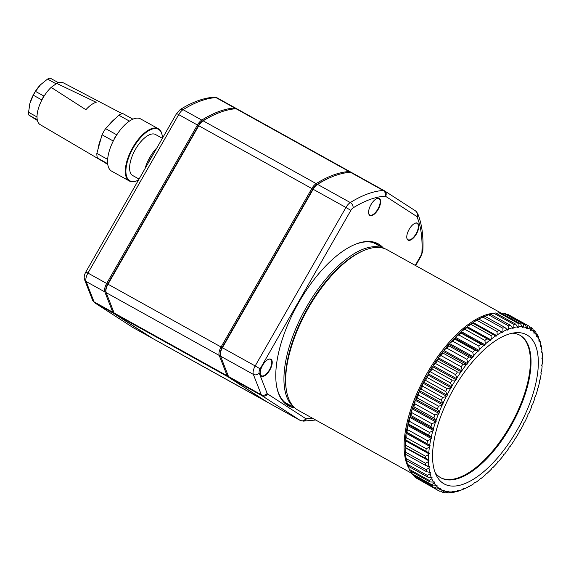 <?xml version="1.0" encoding="UTF-8"?>
<svg xmlns="http://www.w3.org/2000/svg" width="571" height="571" viewBox="0 0 571 571"><rect width="100%" height="100%" fill="white"/><g stroke="black" fill="none" stroke-linecap="round" stroke-linejoin="round"><path stroke-width="0.86" d="M220.349 355.376L220.206 354.448A7.68 3.405 -61 0 1 222.055 347.575L312.808 189.115A7.68 3.405 -61 0 1 316.734 184.683A146.383 64.858 -61 0 1 330.252 177.574L331.116 177.203A147.232 65.237 119 0 0 317.519 184.354A8.536 3.783 119 0 0 313.158 189.279L222.405 347.739A8.536 3.783 119 0 0 220.349 355.376A8.536 3.783 119 0 0 220.556 356.168L228.514 376.532A8.536 3.783 119 0 0 229.299 377.559L267.485 402.241A8.536 3.783 119 0 0 267.578 402.298A8.536 3.783 119 0 0 267.678 402.348M284.408 401.991A91.324 40.462 119 0 0 286.264 403.169L294.879 407.958A92.609 41.033 -61 0 1 276.464 385.354A92.609 41.033 -61 0 1 297.405 304.893A92.609 41.033 -61 0 1 354.641 244.588A92.609 41.033 -61 0 1 383.562 248.278L374.947 243.489A91.324 40.462 119 0 0 372.963 242.539M262.596 365.361A9.707 4.304 119 0 0 260.262 374.048A9.707 4.304 119 0 0 269.976 369.787A9.707 4.304 119 0 0 268.456 359.287A9.707 4.304 119 0 0 262.596 365.361M370.993 204.632A9.707 4.304 119 0 0 368.659 213.318A9.707 4.304 119 0 0 378.373 209.057A9.707 4.304 119 0 0 376.853 198.558A9.707 4.304 119 0 0 370.993 204.632M409.171 229.314A9.707 4.304 119 0 0 406.837 237.993A9.707 4.304 119 0 0 416.552 233.739A9.707 4.304 119 0 0 415.031 223.24A9.707 4.304 119 0 0 409.171 229.314M351.5 172.492L364.219 179.558L351.593 172.556A8.536 3.783 119 0 0 351.5 172.492A8.536 3.783 119 0 0 350.444 172.278A147.232 65.237 119 0 0 331.116 177.203M363.97 179.43L384.176 190.65M350.444 172.278L383.22 190.478A8.536 3.783 -61 0 1 384.276 190.7L371.328 183.512M368.63 213.14A9.386 4.161 119 0 0 369.801 215.039A9.386 4.161 119 0 0 378.002 208.85A9.386 4.161 119 0 0 378.923 198.622A9.386 4.161 119 0 0 376.689 198.629M260.233 373.869A9.386 4.161 119 0 0 261.404 375.768A9.386 4.161 119 0 0 269.598 369.58A9.386 4.161 119 0 0 270.526 359.352A9.386 4.161 119 0 0 268.291 359.359M406.809 237.814A9.386 4.161 119 0 0 407.987 239.72A9.386 4.161 119 0 0 416.18 233.532A9.386 4.161 119 0 0 417.101 223.304A9.386 4.161 119 0 0 414.867 223.311M380.372 246.508A91.753 40.655 119 0 0 377.16 244.231A91.753 40.655 119 0 0 354.206 244.773M276.393 384.883A91.753 40.655 119 0 0 288.062 404.661A91.753 40.655 119 0 0 291.695 406.188M152.3 338.196A8.536 3.783 -61 0 1 151.85 338.025A8.536 3.783 -61 0 1 151.758 337.968L113.579 313.293A8.536 3.783 -61 0 1 112.787 312.258L104.828 291.895A8.536 3.783 -61 0 1 106.677 283.466L197.43 125.006A8.536 3.783 -61 0 1 201.791 120.081A147.232 65.237 -61 0 1 234.717 108.005A8.536 3.783 -61 0 1 235.773 108.226A8.536 3.783 -61 0 1 235.873 108.283L236.665 108.797M216.295 113.865A146.383 64.858 119 0 0 202.341 121.152A7.68 3.405 119 0 0 198.415 125.584L107.669 284.044A7.68 3.405 119 0 0 105.906 291.346M105.963 291.845L105.813 290.917A7.68 3.405 -61 0 1 107.669 284.044L198.415 125.584A7.68 3.405 -61 0 1 202.341 121.152A146.383 64.858 -61 0 1 215.859 114.043L216.723 113.679A147.232 65.237 119 0 0 203.133 120.831A8.536 3.783 119 0 0 198.765 125.748L108.019 284.208A8.536 3.783 119 0 0 105.963 291.845A8.536 3.783 119 0 0 106.17 292.645L114.129 313.001A8.536 3.783 119 0 0 114.914 314.036L153.092 338.71A8.536 3.783 119 0 0 153.192 338.767A8.536 3.783 119 0 0 153.292 338.824M266.686 401.727A8.536 3.783 -61 0 1 266.243 401.556A8.536 3.783 -61 0 1 266.143 401.499L227.965 376.817A8.536 3.783 -61 0 1 227.179 375.789L219.221 355.426A8.536 3.783 -61 0 1 221.07 346.997L311.816 188.537A8.536 3.783 -61 0 1 316.177 183.612A147.232 65.237 -61 0 1 349.109 171.536A8.536 3.783 -61 0 1 350.159 171.75A8.536 3.783 -61 0 1 350.259 171.807L351.051 172.328M350.059 171.7L237.208 109.025A8.536 3.783 119 0 0 237.108 108.968A8.536 3.783 119 0 0 236.059 108.747A147.232 65.237 119 0 0 216.723 113.679M330.68 177.388A146.383 64.858 119 0 0 316.734 184.683A7.68 3.405 119 0 0 312.808 189.115L222.055 347.575A7.68 3.405 119 0 0 220.299 354.876M382.998 248.114A91.324 40.462 119 0 0 348.645 257.321A91.324 40.462 119 0 0 292.181 337.889A91.324 40.462 119 0 0 294.443 407.558M101.452 160.615A25.609 11.349 -61 0 1 101.195 160.472A25.609 11.349 -61 0 1 100.596 160.066M98.034 149.138A25.609 11.349 -61 0 1 101.053 138.346M108.126 126.013A25.609 11.349 -61 0 1 115.635 118.333M122.223 113.693L63.36 82.838A23.896 10.592 119 0 0 56.679 83.395L96.192 102.295A24.924 11.042 119 0 0 85.893 109.718L51.154 87.384A23.896 10.592 119 0 0 38.364 108.604A23.896 10.592 119 0 0 40.156 124.621L101.195 160.472M51.154 87.384L56.679 83.395M107.769 164.477L97.37 157.974A27.736 12.291 119 0 1 96.842 153.399L102.045 134.799A27.736 12.291 119 0 1 105.585 128.618L118.739 115.156A27.736 12.291 119 0 1 122.815 113.55L132.929 119.175M57.15 83.18A23.475 10.399 -61 0 0 55.965 83.723L55.337 84.365M44.567 95.386L43.903 96.064A23.475 10.399 -61 0 0 41.719 99.882L41.455 100.824M37.015 116.691L36.951 116.927A23.475 10.399 -61 0 0 37.158 119.175M113.251 141.023L102.045 134.799M96.842 153.399L107.634 159.395M107.669 163.699L97.37 157.974M129.453 121.109L118.739 115.156M105.585 128.618L116.791 134.842M55.965 83.723L47.564 79.062L40.441 84.829A21.341 9.457 -61 0 1 40.57 84.694L35.509 91.396L43.903 96.064M47.564 79.062A23.475 10.399 119 0 1 50.077 78.07L58.406 82.695M37.251 119.739L28.878 115.092L37.415 120.495M41.719 99.882L33.318 95.214L29.97 103.201L28.55 112.259L36.951 116.927M35.509 91.396A23.475 10.399 119 0 0 33.318 95.214M28.55 112.259A23.475 10.399 119 0 0 28.878 115.092M29.585 104.714A21.341 9.457 -61 0 1 29.728 104.115A21.341 9.457 -61 0 1 29.97 103.201A21.341 9.457 -61 0 1 40.441 84.829L40.441 84.829M114.471 138.717L114.692 137.925A29.449 13.047 -61 0 1 114.899 137.561L115.456 136.99M158.338 128.753L140.616 118.911A29.87 13.233 119 0 0 114.757 138.211A29.87 13.233 119 0 0 111.266 170.936A29.87 13.233 119 0 0 111.602 171.143L129.331 180.986A29.87 13.233 -61 0 1 128.996 180.786A29.87 13.233 -61 0 1 132.479 148.053A29.87 13.233 -61 0 1 158.338 128.753A29.87 13.233 -61 0 1 158.674 128.953A29.87 13.233 -61 0 1 162.164 135.341A29.87 13.233 -61 0 1 162.2 135.577M137.161 180.657A29.87 13.233 -61 0 1 136.947 180.75A29.87 13.233 -61 0 1 129.331 180.986M162.45 138.196A29.449 13.047 119 0 0 162.235 135.805A29.449 13.047 119 0 0 158.802 129.51A29.449 13.047 119 0 0 129.653 155.119A29.449 13.047 119 0 0 137.375 180.564A29.449 13.047 119 0 0 138.482 180.051M155.833 134.692A23.475 10.399 119 0 0 155.569 134.535A23.475 10.399 119 0 0 135.077 150.002A23.475 10.399 119 0 0 132.772 175.575L139.046 179.058M145.098 168.502A23.475 10.399 -61 0 1 156.932 147.839M153.749 153.399A22.619 10.021 119 0 0 148.332 162.849M501.916 313.515L387.195 249.805A91.753 40.655 119 0 0 363.806 250.533L362.506 251.083A90.475 40.084 119 0 0 307.912 307.662A90.475 40.084 119 0 0 286.135 388.601L286.349 389.993A91.753 40.655 119 0 0 298.098 410.228L411.634 473.288M363.806 250.533A91.753 40.655 119 0 0 308.44 307.912A91.753 40.655 119 0 0 286.349 389.993M494.108 313.222A91.753 40.655 119 0 0 426.844 373.662A91.753 40.655 119 0 0 409.043 468.541M434.081 483.087A91.753 40.655 119 0 0 436.173 485.778L436.679 485.478A0.856 0.378 -61 0 1 436.965 485.436A0.856 0.378 -61 0 1 437.065 485.871L436.936 486.571A91.753 40.655 119 0 0 439.434 488.633L439.955 488.255A0.856 0.378 -61 0 1 440.291 488.184A0.856 0.378 -61 0 1 440.405 488.548L440.327 489.211A91.753 40.655 119 0 0 443.203 490.617L443.724 490.175A0.856 0.378 -61 0 1 444.117 490.054A0.856 0.378 -61 0 1 444.231 490.353L444.217 490.974A91.753 40.655 119 0 0 447.428 491.71L447.95 491.21A0.856 0.378 -61 0 1 448.399 491.039A0.856 0.378 -61 0 1 448.513 491.274L448.549 491.845A91.753 40.655 119 0 0 452.075 491.902L452.589 491.345A0.856 0.378 -61 0 1 453.096 491.117A0.856 0.378 -61 0 1 453.203 491.296L453.288 491.809A91.753 40.655 119 0 0 457.085 491.188L457.585 490.582A0.856 0.378 -61 0 1 458.142 490.296A0.856 0.378 -61 0 1 458.242 490.425L458.385 490.874A91.753 40.655 119 0 0 462.403 489.583L462.888 488.926A0.856 0.378 -61 0 1 463.502 488.569A0.856 0.378 -61 0 1 463.581 488.655L463.773 489.04A91.753 40.655 119 0 0 464.302 488.819A91.753 40.655 119 0 0 467.977 487.092L468.441 486.406A0.856 0.378 -61 0 1 469.105 485.978A0.856 0.378 -61 0 1 469.155 486.021L469.405 486.335A91.753 40.655 119 0 0 473.744 483.751L474.18 483.03A0.856 0.378 -61 0 1 474.886 482.531A0.856 0.378 -61 0 1 474.915 482.552L475.208 482.788A91.753 40.655 119 0 0 479.64 479.597L480.04 478.855A0.856 0.378 -61 0 1 480.782 478.27L481.117 478.434A91.753 40.655 119 0 0 485.593 474.672L485.957 473.916A0.856 0.378 -61 0 1 486.706 473.245L487.084 473.33A91.753 40.655 119 0 0 491.552 469.027L491.874 468.27A0.856 0.378 -61 0 1 492.616 467.506L493.03 467.513A91.753 40.655 119 0 0 497.441 462.731L497.719 461.982A0.856 0.378 -61 0 1 498.447 461.14L498.89 461.068A91.753 40.655 119 0 0 503.201 455.851L503.429 455.108A0.856 0.378 -61 0 1 504.136 454.202L504.607 454.052A91.753 40.655 119 0 0 508.761 448.463L508.939 447.743A0.856 0.378 -61 0 1 509.625 446.779L510.117 446.551A91.753 40.655 119 0 0 514.071 440.641L514.2 439.948A0.856 0.378 -61 0 1 514.842 438.935L515.349 438.635A91.753 40.655 119 0 0 519.068 432.483L519.139 431.819A0.856 0.378 -61 0 1 519.738 430.777L520.26 430.398A91.753 40.655 119 0 0 523.693 424.067L523.714 423.446A0.856 0.378 -61 0 1 524.264 422.376L524.785 421.94A91.753 40.655 119 0 0 527.904 415.488L527.868 414.924A0.856 0.378 -61 0 1 528.361 413.839L528.882 413.333A91.753 40.655 119 0 0 531.644 406.845L531.551 406.331A0.856 0.378 -61 0 1 531.986 405.246L532.5 404.689A91.753 40.655 119 0 0 534.884 398.23L534.741 397.78A0.856 0.378 -61 0 1 535.106 396.702L535.605 396.096A91.753 40.655 119 0 0 537.575 389.729L537.382 389.351A0.856 0.378 -61 0 1 537.675 388.294L538.16 387.645A91.753 40.655 119 0 0 539.702 381.449L539.459 381.135A0.856 0.378 -61 0 1 539.681 380.122L540.137 379.43A91.753 40.655 119 0 0 541.229 373.477L540.944 373.234A0.856 0.378 -61 0 1 541.087 372.263L541.522 371.543A91.753 40.655 119 0 0 542.15 365.897L541.815 365.733A0.856 0.378 -61 0 1 541.886 364.812L542.286 364.07A91.753 40.655 119 0 0 542.45 358.788L542.072 358.702A0.856 0.378 -61 0 1 542.029 358.681A0.856 0.378 -61 0 1 542.065 357.853L542.429 357.096A91.753 40.655 119 0 0 542.122 352.236L541.715 352.228A0.856 0.378 -61 0 1 541.622 352.207A0.856 0.378 -61 0 1 541.622 351.45L541.943 350.694A91.753 40.655 119 0 0 541.758 349.359A91.753 40.655 119 0 0 541.18 346.311L540.737 346.383A0.856 0.378 -61 0 1 540.601 346.361A0.856 0.378 -61 0 1 540.566 345.691L540.844 344.934A91.753 40.655 119 0 0 539.616 341.073L539.152 341.222A0.856 0.378 -61 0 1 538.967 341.215A0.856 0.378 -61 0 1 538.91 340.623L539.138 339.881A91.753 40.655 119 0 0 537.468 336.583L536.976 336.811A0.856 0.378 -61 0 1 536.747 336.826A0.856 0.378 -61 0 1 536.661 336.312L536.84 335.584A91.753 40.655 119 0 0 534.749 332.893L534.242 333.193A0.856 0.378 -61 0 1 533.956 333.236A0.856 0.378 -61 0 1 533.856 332.793L533.985 332.101A91.753 40.655 119 0 0 531.487 330.038L530.973 330.409A0.856 0.378 -61 0 1 530.63 330.488A0.856 0.378 -61 0 1 530.523 330.117L530.595 329.46A91.753 40.655 119 0 0 527.725 328.054L527.197 328.489A0.856 0.378 -61 0 1 526.805 328.611A0.856 0.378 -61 0 1 526.69 328.311L526.712 327.697A91.753 40.655 119 0 0 523.493 326.955L522.972 327.461A0.856 0.378 -61 0 1 522.522 327.633A0.856 0.378 -61 0 1 522.408 327.39L522.372 326.826A91.753 40.655 119 0 0 518.853 326.769L518.332 327.326A0.856 0.378 -61 0 1 517.833 327.554A0.856 0.378 -61 0 1 517.726 327.369L517.633 326.862A91.753 40.655 119 0 0 513.843 327.476L513.336 328.089A0.856 0.378 -61 0 1 512.779 328.375A0.856 0.378 -61 0 1 512.679 328.246L512.537 327.797A91.753 40.655 119 0 0 508.518 329.089L508.033 329.738A0.856 0.378 -61 0 1 507.419 330.095A0.856 0.378 -61 0 1 507.348 330.009L507.148 329.624A91.753 40.655 119 0 0 502.944 331.58L502.48 332.265A0.856 0.378 -61 0 1 501.823 332.693A0.856 0.378 -61 0 1 501.766 332.643L501.524 332.329A91.753 40.655 119 0 0 497.177 334.92L496.749 335.634A0.856 0.378 -61 0 1 496.035 336.141A0.856 0.378 -61 0 1 496.013 336.119L472.303 322.879A91.753 40.655 119 0 0 467.87 326.07L467.471 326.812A0.856 0.378 -61 0 1 466.728 327.397L466.393 327.226A91.753 40.655 119 0 0 461.918 330.994L461.554 331.751A0.856 0.378 -61 0 1 460.804 332.422L460.426 332.336A91.753 40.655 119 0 0 455.958 336.64L455.637 337.397A0.856 0.378 -61 0 1 454.894 338.153L454.48 338.153A91.753 40.655 119 0 0 450.069 342.935L449.791 343.685A0.856 0.378 -61 0 1 449.063 344.527L448.62 344.599A91.753 40.655 119 0 0 444.309 349.816L444.081 350.558A0.856 0.378 -61 0 1 443.374 351.465L442.903 351.615A91.753 40.655 119 0 0 438.749 357.203L438.571 357.924A0.856 0.378 -61 0 1 437.886 358.888L437.4 359.116A91.753 40.655 119 0 0 433.439 365.019L433.31 365.718A0.856 0.378 -61 0 1 432.668 366.732L432.161 367.032A91.753 40.655 119 0 0 428.443 373.184L428.371 373.848A0.856 0.378 -61 0 1 427.772 374.89L427.251 375.268A91.753 40.655 119 0 0 423.818 381.599L423.796 382.22A0.856 0.378 -61 0 1 423.247 383.291L422.726 383.726A91.753 40.655 119 0 0 419.606 390.179L419.642 390.742A0.856 0.378 -61 0 1 419.15 391.827L418.629 392.334A91.753 40.655 119 0 0 415.866 398.822L415.959 399.336A0.856 0.378 -61 0 1 415.524 400.421L415.01 400.978A91.753 40.655 119 0 0 412.626 407.437L412.769 407.887A0.856 0.378 -61 0 1 412.405 408.964L411.905 409.571L411.812 412.633A93.887 41.597 119 0 0 410.92 415.517L430.991 426.658L433.539 429.321A0.856 0.378 -61 0 1 433.246 430.377L432.761 431.026A91.753 40.655 119 0 0 431.219 437.215L431.469 437.536A0.856 0.378 -61 0 1 431.248 438.549L430.784 439.242A91.753 40.655 119 0 0 429.692 445.194L429.984 445.437A0.856 0.378 -61 0 1 429.842 446.408L429.406 447.129A91.753 40.655 119 0 0 428.771 452.774L429.107 452.939A0.856 0.378 -61 0 1 429.042 453.859L428.635 454.595A91.753 40.655 119 0 0 428.471 459.883L428.85 459.969A0.856 0.378 -61 0 1 428.892 459.983A0.856 0.378 -61 0 1 428.864 460.818L428.5 461.575A91.753 40.655 119 0 0 428.8 466.436L429.214 466.443A0.856 0.378 -61 0 1 429.299 466.464A0.856 0.378 -61 0 1 429.299 467.214L428.978 467.977A91.753 40.655 119 0 0 429.749 472.36L430.191 472.288A0.856 0.378 -61 0 1 430.32 472.31A0.856 0.378 -61 0 1 430.356 472.981L430.077 473.737A91.753 40.655 119 0 0 431.305 477.599L431.776 477.449A0.856 0.378 -61 0 1 431.954 477.456A0.856 0.378 -61 0 1 432.019 478.048L431.783 478.791A91.753 40.655 119 0 0 433.453 482.088L433.946 481.86A0.856 0.378 -61 0 1 434.174 481.845A0.856 0.378 -61 0 1 434.26 482.359L434.081 483.087L431.776 484.686L411.712 473.545L411.063 471.403A91.753 40.655 119 0 0 411.07 471.425M497.284 313.215A91.753 40.655 119 0 0 495.899 313.165M501.524 332.329L498.997 330.302L478.926 319.153L478.113 319.332A91.753 40.655 119 0 0 473.766 321.916L473.33 322.636A0.856 0.378 -61 0 1 473.031 323M484.179 316.434L483.209 316.848A91.753 40.655 119 0 0 479.533 318.575L479.083 319.246M512.537 327.797L510.367 325.292L490.296 314.143A93.887 41.597 119 0 0 488.476 314.728L484.929 316.32M406.688 460.669L407.366 464.302A93.887 41.597 119 0 0 407.922 466.05L427.986 477.199L431.305 477.599M405.795 454.43L405.567 454.973A91.753 40.655 119 0 0 405.76 456.308L406.117 458.634A93.887 41.597 119 0 0 406.452 460.54L426.523 471.689L429.749 472.36M405.546 447.578A0.856 0.378 -61 0 1 405.446 447.814L405.082 448.57A91.753 40.655 119 0 0 405.389 453.431L405.617 454.338L425.688 465.479L428.8 466.436M405.803 440.084A0.856 0.378 -61 0 1 405.624 440.855L405.224 441.597A91.753 40.655 119 0 0 405.06 446.879L405.417 447.507L428.471 459.883M411.905 409.571A91.753 40.655 119 0 0 409.935 415.931L410.128 416.316A0.856 0.378 -61 0 1 409.835 417.372L409.35 418.022A91.753 40.655 119 0 0 407.808 424.217L408.051 424.531A0.856 0.378 -61 0 1 407.83 425.545L407.373 426.237A91.753 40.655 119 0 0 406.281 432.19L406.573 432.433A0.856 0.378 -61 0 1 406.424 433.403L405.988 434.124A91.753 40.655 119 0 0 405.36 439.77L428.771 452.774M410.92 415.517L409.935 415.931M415.01 400.978L414.881 403.861A93.887 41.597 119 0 0 413.804 406.788L412.626 407.437M413.804 406.788L433.867 417.936L436.187 420.891A0.856 0.378 -61 0 1 435.823 421.969L431.883 423.782L411.812 412.633M431.883 423.782A93.887 41.597 119 0 0 430.991 426.658M495.721 335.876A91.753 40.655 119 0 0 491.288 339.074L490.882 339.816A0.856 0.378 -61 0 1 490.139 340.395L489.804 340.23A91.753 40.655 119 0 0 485.329 343.999L484.965 344.748A0.856 0.378 -61 0 1 484.215 345.426L483.837 345.341A91.753 40.655 119 0 0 479.376 349.638L479.048 350.401A0.856 0.378 -61 0 1 478.305 351.158L477.891 351.151A91.753 40.655 119 0 0 473.48 355.933L473.202 356.689A0.856 0.378 -61 0 1 472.474 357.532L472.031 357.603A91.753 40.655 119 0 0 467.728 362.813L467.492 363.556A0.856 0.378 -61 0 1 466.785 364.462L466.314 364.619A91.753 40.655 119 0 0 462.16 370.208L461.982 370.929A0.856 0.378 -61 0 1 461.304 371.892L460.811 372.121A91.753 40.655 119 0 0 456.85 378.023L456.721 378.723A0.856 0.378 -61 0 1 456.079 379.729L455.572 380.036A91.753 40.655 119 0 0 451.854 386.189L451.782 386.845A0.856 0.378 -61 0 1 451.183 387.895L450.669 388.266A91.753 40.655 119 0 0 447.229 394.604L447.214 395.218A0.856 0.378 -61 0 1 446.665 396.295L446.137 396.731A91.753 40.655 119 0 0 443.025 403.183L443.06 403.747A0.856 0.378 -61 0 1 442.568 404.832L442.04 405.331A91.753 40.655 119 0 0 439.277 411.827L439.37 412.333A0.856 0.378 -61 0 1 438.935 413.425L434.945 415.01A93.887 41.597 119 0 0 433.867 417.936M434.945 415.01L414.881 403.861M435.316 422.576A91.753 40.655 119 0 0 433.346 428.935M438.421 413.982A91.753 40.655 119 0 0 436.044 420.442M453.702 388.801A85.207 37.75 119 0 0 436.394 475.5A85.207 37.75 119 0 0 518.468 427.665A85.207 37.75 119 0 0 515.692 332.707A85.207 37.75 119 0 0 453.702 388.801M418.629 392.334L418.479 395.018A93.887 41.597 119 0 0 417.223 397.958L415.866 398.822M417.223 397.958L437.293 409.1L439.277 411.827M442.04 405.331L438.542 406.167A93.887 41.597 119 0 0 437.293 409.1M438.542 406.167L418.479 395.018M422.726 383.726L422.569 386.196A93.887 41.597 119 0 0 421.155 389.115L419.606 390.179M421.155 389.115L441.226 400.264L443.025 403.183M446.137 396.731L442.639 397.345A93.887 41.597 119 0 0 441.226 400.264M442.639 397.345L422.569 386.196M427.251 375.268L427.115 377.502A93.887 41.597 119 0 0 425.559 380.365L423.818 381.599M425.559 380.365L445.623 391.513L447.229 394.604M450.669 388.266L447.179 388.644A93.887 41.597 119 0 0 445.623 391.513M447.179 388.644L427.115 377.502M432.161 367.032L432.061 369.016A93.887 41.597 119 0 0 430.377 371.8L428.443 373.184M430.377 371.8L450.44 382.948L451.854 386.189M455.572 380.036L452.125 380.165A93.887 41.597 119 0 0 450.44 382.948M452.125 380.165L432.061 369.016M437.4 359.116L437.35 360.843A93.887 41.597 119 0 0 435.559 363.52L433.439 365.019M435.559 363.52L455.629 374.662L456.85 378.023M460.811 372.121L457.421 371.992A93.887 41.597 119 0 0 455.629 374.662M457.421 371.992L437.35 360.843M442.903 351.615L442.932 353.071A93.887 41.597 119 0 0 441.048 355.597L438.749 357.203M441.048 355.597L461.118 366.746L462.16 370.208M466.314 364.619L463.002 364.212A93.887 41.597 119 0 0 461.118 366.746M463.002 364.212L442.932 353.071M448.62 344.599L448.742 345.783A93.887 41.597 119 0 0 446.793 348.139L444.309 349.816M446.793 348.139L466.857 359.287L467.728 362.813M472.031 357.603L468.805 356.925A93.887 41.597 119 0 0 466.857 359.287M468.805 356.925L448.742 345.783M454.48 338.153L454.716 339.053A93.887 41.597 119 0 0 452.717 341.222L450.069 342.935M452.717 341.222L472.781 352.364L473.48 355.933M477.891 351.151L474.779 350.201A93.887 41.597 119 0 0 472.781 352.364M474.779 350.201L454.716 339.053M460.426 332.336L460.783 332.964A93.887 41.597 119 0 0 458.763 334.913L455.958 336.64M458.763 334.913L478.833 346.055L479.376 349.638M483.837 345.341L480.853 344.113A93.887 41.597 119 0 0 478.833 346.055M480.853 344.113L460.783 332.964M466.393 327.226L466.885 327.583A93.887 41.597 119 0 0 464.865 329.289L461.918 330.994M464.865 329.289L484.929 340.43L485.329 343.999M489.804 340.23L486.956 338.724A93.887 41.597 119 0 0 484.929 340.43M486.956 338.724L466.885 327.583M472.959 322.965A93.887 41.597 119 0 0 470.954 324.407L467.87 326.07M470.954 324.407L491.017 335.555L491.288 339.074M493.023 334.106A93.887 41.597 119 0 0 491.017 335.555M478.926 319.153A93.887 41.597 119 0 0 476.956 320.324L473.766 321.916M476.956 320.324L497.027 331.473L497.177 334.92M498.997 330.302A93.887 41.597 119 0 0 497.027 331.473M483.737 316.627L484.729 316.206A93.887 41.597 119 0 0 482.823 317.091L479.533 318.575M482.823 317.091L502.894 328.232L502.944 331.58M507.148 329.624L504.793 327.354A93.887 41.597 119 0 0 502.894 328.232M504.793 327.354L484.729 316.206M488.476 314.728L508.547 325.87L508.518 329.089M510.367 325.292A93.887 41.597 119 0 0 508.547 325.87M517.633 326.862L515.649 324.135L495.578 312.994A93.887 41.597 119 0 0 493.858 313.272L490.425 314.478M493.858 313.272L513.929 324.414L513.843 327.476M515.649 324.135A93.887 41.597 119 0 0 513.929 324.414M522.372 326.826L520.574 323.907L500.51 312.765A93.887 41.597 119 0 0 498.911 312.737L496.435 313.465M498.911 312.737L518.982 323.878L518.853 326.769M520.574 323.907A93.887 41.597 119 0 0 518.982 323.878M526.712 327.697L525.106 324.606L505.035 313.458A93.887 41.597 119 0 0 503.579 313.129L501.88 313.522M503.579 313.129L523.65 324.271L523.493 326.955M525.106 324.606A93.887 41.597 119 0 0 523.65 324.271M530.595 329.46L529.181 326.219L509.111 315.078A93.887 41.597 119 0 0 507.812 314.435L507.041 314.571M507.812 314.435L527.882 325.584L527.725 328.054M529.181 326.219A93.887 41.597 119 0 0 527.882 325.584M529.31 326.512L531.63 327.804L531.487 330.038M533.985 332.101L532.757 328.739A93.887 41.597 119 0 0 531.63 327.804M533.221 330.002L534.849 330.909L534.749 332.893M536.84 335.584L535.798 332.122A93.887 41.597 119 0 0 534.849 330.909M536.447 334.263L537.518 334.856L537.468 336.583M539.138 339.881L538.275 336.348A93.887 41.597 119 0 0 537.518 334.856M538.995 339.281L539.588 339.617L539.616 341.073M540.844 344.934L540.145 341.365A93.887 41.597 119 0 0 539.588 339.617M540.823 344.998L541.18 346.311M541.401 347.111A93.887 41.597 119 0 0 541.394 347.032A93.887 41.597 119 0 0 541.058 345.127M541.715 351.236L542.122 352.236M541.965 358.088L542.45 358.788M541.651 365.54L542.15 365.897M475.208 482.788L474.48 482.666M469.405 486.335L468.427 486.421M462.781 489.461L463.773 489.04L462.581 489.347M458.385 490.874L457.214 491.524A93.887 41.597 119 0 0 459.034 490.939L462.403 489.583M457.214 491.524L456.8 491.296M453.288 491.809L451.932 492.673A93.887 41.597 119 0 0 453.652 492.395L457.085 491.188M451.932 492.673L451.076 492.202M448.549 491.845L447 492.901A93.887 41.597 119 0 0 448.599 492.93L452.075 491.902M447 492.901L445.63 492.138M444.217 490.974L442.475 492.209A93.887 41.597 119 0 0 443.931 492.537L447.428 491.71M442.475 492.209L440.469 491.096M418.2 479.148L438.4 490.589A93.887 41.597 119 0 0 439.699 491.231L443.203 490.617M440.327 489.211L438.4 490.589M414.289 475.664L414.753 476.928A93.887 41.597 119 0 0 415.881 477.863L435.951 489.012L439.434 488.633M436.936 486.571L434.824 488.077A93.887 41.597 119 0 0 435.951 489.012M434.824 488.077L414.753 476.928M411.712 473.545A93.887 41.597 119 0 0 412.662 474.758L432.725 485.907L436.173 485.778M431.776 484.686A93.887 41.597 119 0 0 432.725 485.907M408.372 465.786L409.243 469.319A93.887 41.597 119 0 0 409.992 470.811L430.063 481.953L433.453 482.088M431.783 478.791L429.306 480.461A93.887 41.597 119 0 0 430.063 481.953M429.306 480.461L409.243 469.319M430.077 473.737L427.436 475.45A93.887 41.597 119 0 0 427.986 477.199M427.436 475.45L407.366 464.302M405.567 454.973L406.109 458.556A93.887 41.597 119 0 0 406.117 458.634M428.978 467.977L426.173 469.697A93.887 41.597 119 0 0 426.523 471.689M426.173 469.697L406.109 458.556M405.082 448.57L405.481 452.132A93.887 41.597 119 0 0 405.617 454.338M428.5 461.575L425.552 463.281A93.887 41.597 119 0 0 425.688 465.479M425.552 463.281L405.481 452.132M405.224 441.597L405.496 445.116A93.887 41.597 119 0 0 405.417 447.507M428.635 454.595L425.559 456.258A93.887 41.597 119 0 0 425.488 458.649M425.559 456.258L405.496 445.116M405.988 434.124L406.145 437.564A93.887 41.597 119 0 0 405.86 440.127M429.406 447.129L426.209 448.713A93.887 41.597 119 0 0 425.923 451.268M426.209 448.713L406.145 437.564M407.373 426.237L407.423 429.578A93.887 41.597 119 0 0 406.93 432.276L406.281 432.19M406.93 432.276L429.692 445.194M430.784 439.242L427.493 440.726A93.887 41.597 119 0 0 427.001 443.424M427.493 440.726L407.423 429.578M409.35 418.022L409.321 421.241A93.887 41.597 119 0 0 408.622 424.039L407.808 424.217M408.622 424.039L428.693 435.188L431.219 437.215M432.761 431.026L429.392 432.383A93.887 41.597 119 0 0 428.693 435.188M429.392 432.383L409.321 421.241M435.066 472.46A81.51 36.116 119 0 0 440.869 477.806A81.51 36.116 119 0 0 512.016 424.082A81.51 36.116 119 0 0 520.017 335.291A81.51 36.116 119 0 0 512.415 333.193M440.534 477.62A81.51 36.116 119 0 0 460.975 476.792A81.51 36.116 119 0 0 511.352 423.711A81.51 36.116 119 0 0 529.781 352.892A81.51 36.116 119 0 0 519.681 335.106M415.267 265.394L420.87 255.615A4.268 1.891 119 0 0 421.919 252.425A142.964 63.345 119 0 0 417.03 216.866A4.268 1.891 119 0 0 416.652 216.388L385.596 196.317A4.268 1.891 119 0 0 385.025 196.181A142.964 63.345 119 0 0 353.049 207.908A4.268 1.891 119 0 0 350.872 210.371L260.119 368.83A4.268 1.891 119 0 0 259.191 373.041L267.149 393.405A4.268 1.891 119 0 0 267.542 393.919L305.728 418.6A4.268 1.891 119 0 0 306.334 418.736L312.43 418.193M235.673 108.176L217.137 97.877A8.536 3.783 119 0 0 217.044 97.819A8.536 3.783 119 0 0 215.988 97.605A147.232 65.237 119 0 0 183.063 109.682L201.791 120.081L202.341 121.152L203.133 120.831L316.177 183.612L316.734 184.683L317.519 184.354L350.294 202.562A147.232 65.237 -61 0 1 383.22 190.478A4.268 3.683 86.5 0 1 385.025 196.181M220.556 356.168L253.338 374.376A8.536 3.783 -61 0 1 255.18 365.947L87.948 273.066A8.536 3.783 119 0 0 86.1 281.496A4.268 3.59 158.7 0 1 84.644 279.861C83.794 277.606 84.194 274.972 85.836 271.974L87.948 273.066L178.702 114.607L176.589 113.515L180.215 109.546A4.268 2.991 58.1 0 1 183.063 109.682A8.536 3.783 119 0 0 178.702 114.607L345.933 207.48A8.536 3.783 -61 0 1 350.294 202.562A4.268 2.991 58.1 0 1 353.049 207.908M415.424 210.827A4.268 3.826 122.9 0 1 415.624 210.949L384.276 190.7A8.536 3.783 -61 0 1 384.376 190.757A4.268 3.826 122.9 0 1 384.568 190.878A4.268 3.826 122.9 0 1 385.596 196.317M267.485 402.241L300.26 420.442L262.082 395.767A8.536 3.783 -61 0 1 261.29 394.732L253.338 374.376A4.268 3.59 -21.3 0 0 259.191 373.041M300.66 420.634A8.536 3.783 -61 0 1 300.36 420.506A8.536 3.783 -61 0 1 300.26 420.442A4.268 3.826 122.9 0 0 305.728 418.6M229.299 377.559L262.082 395.767A4.268 3.826 122.9 0 0 267.542 393.919M228.514 376.532L261.29 394.732A4.268 3.59 -21.3 0 0 267.149 393.405M260.119 368.83L255.18 365.947L345.933 207.48L350.872 210.371M306.334 418.736A4.268 3.662 84.9 0 1 303.372 421.127L300.36 420.506L267.578 402.298M420.87 255.615L421.227 255.879L415.652 265.608M421.919 252.425A4.268 2.848 2.8 0 0 422.84 250.776C423.575 236.023 421.833 223.554 417.615 213.354L415.624 210.949A4.268 3.826 122.9 0 1 416.652 216.388M417.03 216.866A4.268 3.612 -22.8 0 0 417.615 213.354M105.928 291.653L104.828 291.895L86.1 281.496L94.058 301.859A8.536 3.783 119 0 0 94.85 302.887L133.029 327.568L151.879 337.925M114.164 313.094L113.579 313.293L94.85 302.887A4.268 3.826 122.9 0 1 94.65 302.773L132.829 327.447A4.268 3.826 122.9 0 0 133.029 327.568A8.536 3.783 119 0 0 133.122 327.626A8.536 3.783 119 0 0 133.221 327.675M84.644 279.861L92.595 300.225A4.268 3.59 158.7 0 0 94.058 301.859L112.787 312.258L113.75 312.044M180.215 109.546C192.263 102.031 203.59 97.912 214.182 97.184A4.268 3.683 86.5 0 1 215.988 97.605L234.717 108.005L234.981 108.825M235.873 108.283L235.973 108.754M151.85 338.025L132.829 327.447A4.268 3.826 122.9 0 1 132.643 327.319M228.55 376.617L227.965 376.817L114.914 314.036M228.136 375.568L227.179 375.789L114.129 313.001M266.272 401.456L153.092 338.71M349.366 172.356L349.109 171.536L236.059 108.747M220.32 355.176L219.221 355.426L106.17 292.645M350.358 172.285L350.259 171.807M433.246 430.377L409.835 417.372M433.539 429.321L410.128 416.316M431.248 438.549L407.83 425.545M431.469 437.536L408.051 424.531M429.842 446.408L406.424 433.403M429.984 445.437L406.573 432.433M429.042 453.859L405.624 440.855M428.864 460.818L405.446 447.814M429.299 467.214L426.78 465.815M430.356 472.981L428.942 472.196M432.019 478.048L431.184 477.584M434.26 482.359L433.625 482.01M437.065 485.871L436.522 485.571M440.405 488.548L439.92 488.284M444.231 490.353L443.803 490.118M448.513 491.274L448.135 491.067M534.242 333.193L533.842 332.972M530.973 330.409L530.516 330.159M527.197 328.489L526.69 328.211M522.972 327.461L522.394 327.14M518.332 327.326L517.647 326.94M513.336 328.089L512.287 327.504M508.033 329.738L506.234 328.739M502.48 332.265L499.104 330.388M496.749 335.634L473.33 322.636M490.139 340.395L466.728 327.397M490.882 339.816L467.471 326.812M484.215 345.426L460.804 332.422M484.965 344.748L461.554 331.751M478.305 351.158L454.894 338.153M479.048 350.401L455.637 337.397M472.474 357.532L449.063 344.527M473.202 356.689L449.791 343.685M466.785 364.462L443.374 351.465M467.492 363.556L444.081 350.558M461.304 371.892L437.886 358.888M461.982 370.929L438.571 357.924M456.079 379.729L432.668 366.732M456.721 378.723L433.31 365.718M451.183 387.895L427.772 374.89M451.782 386.845L428.371 373.848M446.665 396.295L423.247 383.291M447.214 395.218L423.796 382.22M442.568 404.832L419.15 391.827M443.06 403.747L419.642 390.742M438.935 413.425L415.524 400.421M439.37 412.333L415.959 399.336M435.823 421.969L412.405 408.964M436.187 420.891L412.769 407.887M315.727 420.02L303.372 421.127M421.227 255.879L422.84 250.776M214.182 97.184L217.044 97.819L235.773 108.226M176.589 113.515L85.836 271.974M92.595 300.225L94.65 302.773M266.243 401.556L153.192 338.767M350.159 171.75L237.108 108.968M374.426 242.996L375.183 243.624M286.499 403.304L285.564 402.99M162.378 138.318L155.569 134.535M162.235 135.805L162.164 135.341M137.375 180.564L136.947 180.75M541.758 349.359L541.394 347.032M464.302 488.819L463.331 489.233"/></g></svg>
